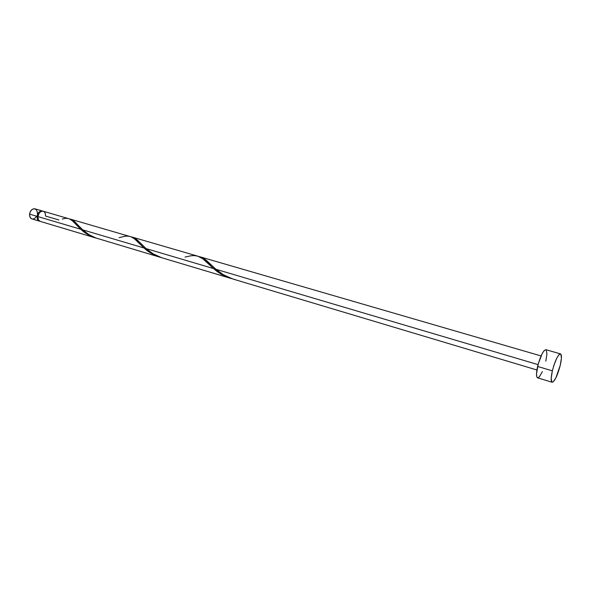 <?xml version="1.0" encoding="UTF-8"?>
<svg xmlns="http://www.w3.org/2000/svg" width="591" height="591" viewBox="0 0 591 591"><rect width="100%" height="100%" fill="white"/><g stroke="black" fill="none" stroke-linecap="round" stroke-linejoin="round"><path stroke-width="0.89" d="M42.419 211.002L34.943 208.83C32.165 208.586 30.377 210.352 29.587 214.119L37.078 216.336L37.44 219.18L39.442 221.152C37.728 220.473 36.938 218.869 37.078 216.336L29.587 214.119C29.454 216.638 30.244 218.234 31.973 218.914L30.363 217.702L29.557 215.124L30.082 212.117L31.759 209.716L34.012 208.726L36.081 209.473L37.263 211.704L37.351 213.647M37.846 216.424L38.43 219.896L37.551 218.086L37.469 216.313L37.846 216.424M537.581 377.841L536.783 376.822L536.517 373.763L538.32 363.664L542.169 353.625L544.134 350.626L545.877 349.687C543.144 350.47 540.396 356.063 537.603 366.457L552.356 370.838L537.603 366.457C536.163 373.165 536.148 376.962 537.566 377.834L552.12 382.251C550.797 381.402 550.871 377.597 552.356 370.838C555.185 360.362 557.897 354.711 560.49 353.876C561.834 354.777 561.753 358.611 560.238 365.386C557.446 375.758 554.742 381.38 552.12 382.251M185.049 257.048L188.108 256.428C195.392 254.307 201.782 256.398 207.264 262.7L213.587 268.58L146.132 248.619L152.936 253.716L161.609 257.698L231.812 278.686C224.743 276.588 218.663 273.219 213.587 268.58L202.964 258.895L197.933 256.199L132.436 237.161L137.09 239.894L146.132 248.619L213.587 268.58L222.231 274.756L230.438 278.295M235.44 279.706C227.831 277.696 221.322 274.224 215.922 269.274L208.734 262.574C205.469 259.257 202.24 257.262 199.041 256.583L204.796 259.227L215.922 269.274L538.061 364.625L215.922 269.274L223.457 274.8L233.076 279.078M208.586 263.963L210.884 264.635M62.284 219.098C67.182 217.318 71.371 218.707 74.858 223.258L80.745 229.264L72.434 220.849L69.605 218.951L43.187 211.223C40.417 210.994 38.629 212.767 37.831 216.557L80.745 229.264C85.008 233.364 90.297 236.356 96.614 238.239L87.69 234.464L80.745 229.264L37.831 216.557L39.353 212.804L41.488 211.268L43.003 211.179L44.31 211.874L45.226 213.233L45.566 216.062L58.893 219.978M40.254 221.396L38.481 219.978L37.831 216.557C37.691 219.091 38.474 220.694 40.195 221.374L95.631 237.959M76.675 225.201L78.581 225.762M119.079 237.663L122.33 236.91C128.328 234.959 133.522 236.666 137.91 242.051L144.012 247.991L82.674 229.833L88.99 234.649L95.868 237.981L159.917 257.196L154.347 255.031L149.191 252.039L144.012 247.991L134.637 238.978L131.291 236.888L70.713 219.224L74.651 221.684L82.674 229.833L144.012 247.991C148.659 252.342 154.317 255.511 160.988 257.499L159.917 257.196M69.841 219.032L70.713 219.224M131.409 236.925L132.436 237.161M546.298 349.99L546.919 353.965L545.811 361.16M542.383 371.606L539.42 376.77L537.81 377.863M560.238 365.386L555.806 378.063L553.065 381.978L551.787 382.037L551.196 378.188L552.356 370.838L553.937 365.216L556.907 357.887L558.835 354.844L559.662 354.075L560.896 354.172L561.413 358.153L560.238 365.386M37.078 216.336L38.031 213.403L39.257 211.903L40.735 211.046L42.434 211.009C39.656 210.773 37.876 212.546 37.078 216.336M40.905 211.512L38.836 212.937L37.469 216.313C37.868 213.794 39.021 212.191 40.905 211.512M36.413 216.535L34.485 218.537L32.963 219.025M146.132 248.619L139.306 241.963C136.639 239.096 133.994 237.419 131.387 236.925M82.674 229.833L76.195 223.221C74.03 220.761 71.88 219.357 69.753 219.017M39.427 221.145L31.973 218.914M233.002 279.055L536.909 369.981M541.053 355.93L200.194 256.856M560.482 353.876L545.862 349.687M208.734 262.574L211.652 265.366M139.306 241.963L141.892 244.571M76.195 223.221L78.47 225.644"/></g></svg>
